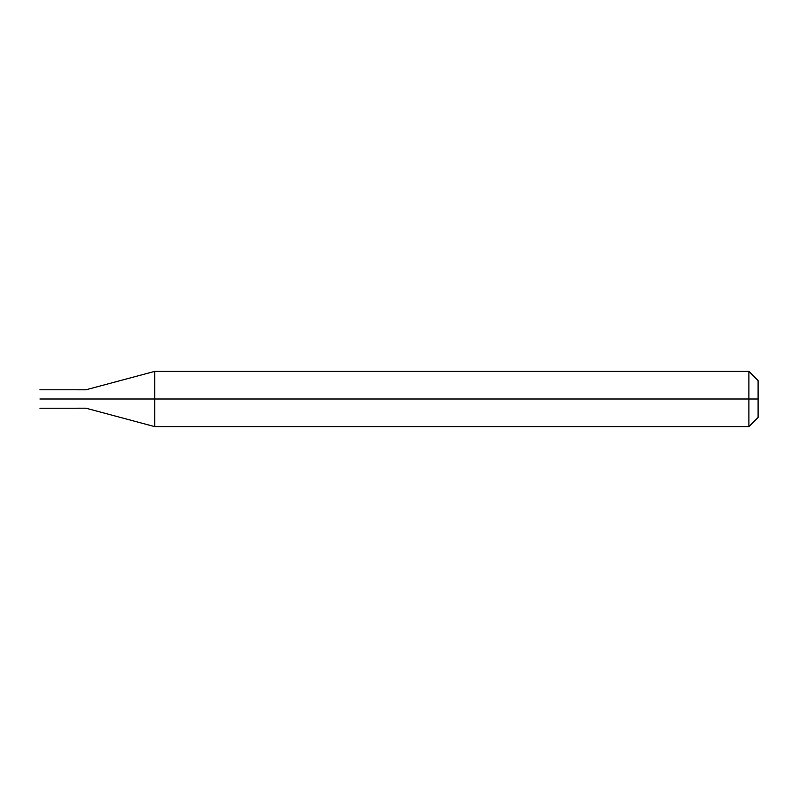 <?xml version="1.0" encoding="UTF-8"?>
<svg xmlns="http://www.w3.org/2000/svg" width="798" height="798" viewBox="0 0 798 798"><rect width="100%" height="100%" fill="white"/><g stroke="black" fill="none" stroke-linecap="round" stroke-linejoin="round"><path stroke-width="1.2" d="M76.728 399C76.728 410.87 76.728 410.87 76.728 399C76.728 387.13 76.728 387.13 76.728 399L39.9 399C39.9 387.13 39.9 387.13 39.9 399C39.9 387.13 39.9 387.13 39.9 399C39.9 410.87 39.9 410.87 39.9 399C39.9 410.87 39.9 410.87 39.9 399L76.728 399C76.728 410.87 76.728 410.87 76.728 399L85.935 399C85.935 387.14 85.935 387.14 85.935 399L76.728 399M758.1 399L758.1 417.414L758.1 380.586L758.1 399L748.893 399L748.893 371.379L748.893 399L154.702 399L154.702 371.379L154.702 399L85.935 399C85.935 387.14 85.935 387.14 85.935 399C85.935 410.86 85.935 410.86 85.935 399C85.935 410.86 85.935 410.86 85.935 399L154.702 399L154.702 371.379L154.702 426.621L154.702 399L154.702 426.621L154.702 399L748.893 399L748.893 371.379L748.893 426.621L748.893 399L748.893 426.621L748.893 399L758.1 399L758.1 417.414L758.1 399M39.9 389.793L76.728 389.793M39.9 408.207L76.728 408.207M76.728 389.803L85.935 389.803L154.702 371.379L748.893 371.379L758.1 380.586M76.728 408.197L85.935 408.197L154.702 426.621L748.893 426.621L758.1 417.414"/></g></svg>

